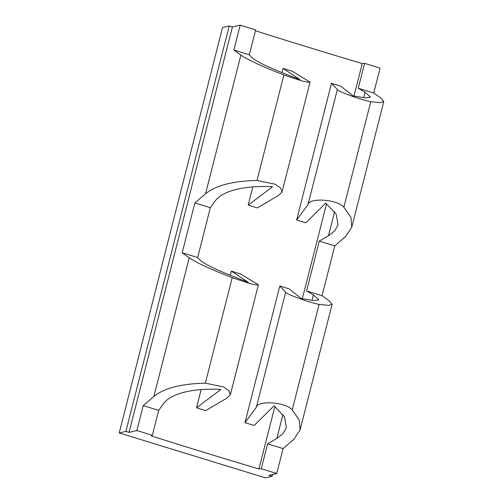 <?xml version="1.0" encoding="UTF-8"?>
<svg xmlns="http://www.w3.org/2000/svg" width="503" height="503" viewBox="0 0 503 503"><rect width="100%" height="100%" fill="white"/><g stroke="black" fill="none" stroke-linecap="round" stroke-linejoin="round"><path stroke-width="0.75" d="M240.195 25.15L233.845 50.061L249.318 54.814L255.669 29.903L240.195 25.15L232.405 26.967L129.07 432.366L125.895 431.392L119.217 432.951L265.465 477.85L272.136 476.291L268.96 475.316L276.744 473.499L261.271 468.746L258.938 468.947A1041.92 165.072 -165.7 0 1 151.277 435.894L152.334 435.302L136.86 430.549L129.07 432.366M249.318 54.814L251.758 57.436C256.687 62.014 272.727 69.383 299.87 79.537L283.019 68.427L292.199 71.25L310.081 82.127L307.673 82.209L301.398 80.782L283.887 74.978L256.989 180.483C232.845 181.011 215.693 185.444 205.545 193.774L194.875 202.935L182.174 252.764L197.648 257.517L200.087 260.139C205.023 264.716 221.056 272.079 248.205 282.233L231.355 271.13L240.535 273.946L258.416 284.824L256.002 284.912L249.733 283.478L232.216 277.675L205.325 383.179C181.174 383.714 164.028 388.146 153.874 396.477L143.21 405.638L136.86 430.549M182.174 252.764L189.229 257.788L153.874 396.477M233.845 50.061L240.893 55.091L205.545 193.774M373.729 93.011L380.079 68.1L364.606 63.347L358.255 88.264L373.729 93.011L380.784 98.035L383.783 101.581L351.742 227.274L345.429 236.724L334.759 245.885L322.058 295.714L329.113 300.737L332.112 304.277L300.071 429.971L293.765 439.427L283.095 448.588L276.744 473.499M232.405 26.967L229.23 25.993L222.552 27.546L119.217 432.951M255.449 30.758A1041.92 165.072 -165.7 0 0 362.273 63.548L364.606 63.347M229.23 25.993L125.895 431.392M143.21 405.638L158.684 410.385L152.334 435.302M205.325 383.179L223.376 386.87L229.022 390.762L230.393 394.767L226.796 398.162L205.696 410.618L196.516 407.801L220.867 389.479C193.315 387.782 170.404 393.66 163.494 403.708L158.684 410.385M232.216 277.675C210.373 269.143 196.044 262.516 189.229 257.788M194.875 202.935L210.348 207.689L197.648 257.517M256.989 180.483L275.04 184.173L280.687 188.059L282.057 192.071L278.461 195.466L257.366 207.921L248.186 205.098L272.532 186.776C244.98 185.079 222.075 190.958 215.158 201.005L210.348 207.689M283.887 74.978C262.044 66.44 247.715 59.813 240.893 55.091M272.601 474.467L272.136 476.291M362.273 63.548L353.986 96.067M326.548 203.721L302.316 298.763M274.877 406.424L258.938 468.947M332.112 304.277L328.547 305.39L319.116 304.359C310.521 303.058 285.031 293.695 285.691 292.168L256.36 407.241L244.974 422.677L254.153 425.494L274.066 405.814L284.522 416.868L286.352 427.581L283.139 433.46L276.801 438.497L267.621 443.835L261.271 468.746M383.783 101.581L380.218 102.687L370.786 101.656C362.185 100.355 336.696 90.993 337.362 89.465L308.025 204.539L296.644 219.981L305.824 222.798L325.737 203.111L336.193 214.165L338.016 224.879L334.809 230.758L328.472 235.8L319.286 241.132L306.585 290.96L313.4 294.928L311.986 300.467M358.255 88.264L365.065 92.231L363.656 97.764M267.621 443.835L283.095 448.588M231.355 271.13L230.286 275.317M201.156 389.586L196.516 407.801M283.019 68.427L281.957 72.614M252.827 186.89L248.186 205.098M337.362 89.465L331.477 83.309L340.657 86.126L353.068 95.866L365.807 97.978L370.585 97.11L365.065 92.231M308.025 204.539C309.552 197.478 336.985 199.226 343.889 207.161L350.968 217.447L351.742 227.274M319.286 241.132L334.759 245.885M306.585 290.96L322.058 295.714M285.691 292.168L279.813 286.006L288.992 288.823L301.404 298.568L314.142 300.675L318.921 299.807L313.4 294.928M256.36 407.241C257.888 400.181 285.32 401.928 292.224 409.863L299.298 420.15L300.077 429.971M331.477 83.309L296.644 219.981M279.813 286.006L244.974 422.677M282.944 414.415L276.801 438.497M334.608 211.713L328.472 235.8M370.786 101.656L343.889 207.161M319.116 304.359L292.224 409.863M258.366 284.905L230.462 394.383M310.037 82.203L282.133 191.681"/></g></svg>
